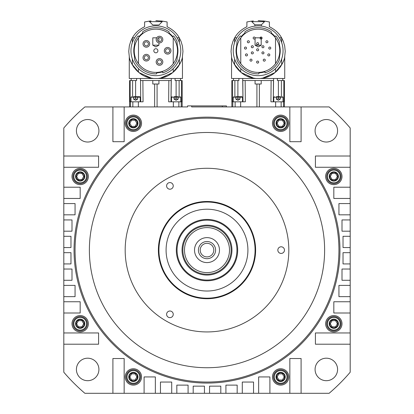 <?xml version="1.0" encoding="UTF-8"?>
<svg xmlns="http://www.w3.org/2000/svg" width="414" height="414" viewBox="0 0 414 414"><rect width="100%" height="100%" fill="white"/><g stroke="black" fill="none" stroke-linecap="round" stroke-linejoin="round"><path stroke-width="0.62" d="M130.959 50.772A24.907 24.907 0 0 1 155.861 25.865A24.907 24.907 0 0 1 180.768 50.772A24.907 24.907 0 0 1 155.861 75.674A24.907 24.907 0 0 1 130.959 50.772M155.861 29.14A21.631 21.631 0 0 1 177.492 50.772A21.631 21.631 0 0 1 155.861 72.403A21.631 21.631 0 0 1 134.229 50.772A21.631 21.631 0 0 1 155.861 29.14M156.678 72.848L156.59 73.873A23.117 23.117 0 0 1 134.757 60.196L134.384 55.942A22.092 22.092 0 0 1 134.384 45.597L134.757 41.343A23.117 23.117 0 0 1 138.152 35.909L138.938 36.572A22.092 22.092 0 0 1 142.566 33.125L142.685 31.78A23.117 23.117 0 0 1 169.041 31.78L169.155 33.125A22.092 22.092 0 0 1 172.783 36.572L173.569 35.909A23.117 23.117 0 0 1 176.969 41.343L177.337 45.597A22.092 22.092 0 0 1 177.337 55.942L176.969 60.196A23.117 23.117 0 0 1 162.79 72.823L162.609 71.803A22.092 22.092 0 0 1 156.678 72.848M169.155 33.125L169.041 31.78M134.384 55.942L134.757 60.196M177.337 45.597L176.969 41.343M173.569 35.909L172.783 36.572M182.393 56.925L182.962 51.383L182.403 45.907L180.97 41.183L178.869 37.053C176.473 32.908 172.555 29.466 167.111 26.724L167.111 21.952L162.252 21.104L155.861 20.7C147.617 21.135 147.617 21.135 155.861 20.7L157.491 20.726M160.523 78.086L172.783 72.553L179.867 63.968M182.45 56.635L182.455 78.489L155.861 78.489C138.033 79.074 129.039 60.91 129.266 56.625C129.287 60.537 136.548 77.009 152.792 78.313M158.929 78.313C175.174 77.009 182.434 60.537 182.455 56.625C182.683 60.91 173.694 79.074 155.861 78.489L129.266 78.489L129.272 56.635M163.887 77.273L166.537 76.295M174.429 71.13L174.993 70.582M175.552 70.007L176.033 69.485M177.487 67.72L178.558 66.199M180.442 62.804L180.566 62.535M179.334 37.829L177.14 37.829M162.252 21.104L162.252 21.647L149.47 21.647L149.47 21.104L144.61 21.952L144.61 26.724C139.171 29.466 135.249 32.908 132.858 37.053L132.34 37.912L132.34 42.575M134.581 37.829L132.387 37.829M151.017 20.928L150.184 21.016M161.538 21.016L160.704 20.928M162.252 21.647L158.929 24.969L152.792 24.969L149.47 21.647M161.998 21.067L161.657 21.031M150.065 21.031L149.723 21.067M155.861 48.723A2.044 2.044 0 0 0 153.817 50.772A2.044 2.044 0 0 0 155.861 52.816A2.044 2.044 0 0 0 157.905 50.772A2.044 2.044 0 0 0 155.861 48.723M165.579 50.772A2.044 2.044 0 0 1 167.623 48.723A2.044 2.044 0 0 1 169.668 50.772A2.044 2.044 0 0 1 167.623 52.816A2.044 2.044 0 0 1 165.579 50.772A2.044 2.044 0 0 0 167.623 52.816A2.044 2.044 0 0 0 169.668 50.772A2.044 2.044 0 0 0 167.623 48.723A2.044 2.044 0 0 0 165.579 50.772M157.449 39.584A2.044 2.044 0 0 1 159.493 37.539A2.044 2.044 0 0 1 161.543 39.584A2.044 2.044 0 0 1 159.493 41.628A2.044 2.044 0 0 1 157.449 39.584A2.044 2.044 0 0 0 159.493 41.628A2.044 2.044 0 0 0 161.543 39.584A2.044 2.044 0 0 0 159.493 37.539A2.044 2.044 0 0 0 157.449 39.584M157.449 61.955A2.044 2.044 0 0 1 159.493 59.911A2.044 2.044 0 0 1 161.543 61.955A2.044 2.044 0 0 1 159.493 63.999A2.044 2.044 0 0 1 157.449 61.955A2.044 2.044 0 0 0 159.493 63.999A2.044 2.044 0 0 0 161.543 61.955A2.044 2.044 0 0 0 159.493 59.911A2.044 2.044 0 0 0 157.449 61.955M147.13 59.575A2.044 2.044 0 0 1 144.455 58.467A2.044 2.044 0 0 1 145.562 55.792A2.044 2.044 0 0 1 148.233 56.899A2.044 2.044 0 0 1 147.13 59.575A2.044 2.044 0 0 0 148.233 56.899A2.044 2.044 0 0 0 145.562 55.792A2.044 2.044 0 0 0 144.455 58.467A2.044 2.044 0 0 0 147.13 59.575M144.941 45.343A2.044 2.044 0 0 1 144.859 42.456A2.044 2.044 0 0 1 147.746 42.368A2.044 2.044 0 0 1 147.834 45.261A2.044 2.044 0 0 1 144.941 45.343A2.044 2.044 0 0 0 147.834 45.261A2.044 2.044 0 0 0 147.746 42.368A2.044 2.044 0 0 0 144.859 42.456A2.044 2.044 0 0 0 144.941 45.343M144.067 46.275A3.322 3.322 0 0 1 143.927 41.576A3.322 3.322 0 0 1 148.626 41.436A3.322 3.322 0 0 1 148.766 46.135A3.322 3.322 0 0 1 144.067 46.275M147.617 60.755A3.322 3.322 0 0 1 143.275 58.954A3.322 3.322 0 0 1 145.071 54.612A3.322 3.322 0 0 1 149.418 56.413A3.322 3.322 0 0 1 147.617 60.755M156.171 61.955A3.322 3.322 0 0 1 159.493 58.633A3.322 3.322 0 0 1 162.821 61.955A3.322 3.322 0 0 1 159.493 65.283A3.322 3.322 0 0 1 156.171 61.955M156.171 39.584A3.322 3.322 0 0 1 159.493 36.261A3.322 3.322 0 0 1 162.821 39.584A3.322 3.322 0 0 1 159.493 42.906A3.322 3.322 0 0 1 156.171 39.584M164.301 50.772A3.322 3.322 0 0 1 167.623 47.444A3.322 3.322 0 0 1 170.946 50.772A3.322 3.322 0 0 1 167.623 54.094A3.322 3.322 0 0 1 164.301 50.772M145.185 76.295L147.829 77.268M179.381 64.853L179.381 58.964M179.381 42.575L179.381 37.912M152.792 80.533L152.792 84.011L158.929 84.011L158.929 80.533M124.153 106.921L112.903 106.921L112.903 141.697L124.153 141.697L124.153 106.921L182.119 106.921L182.119 80.533L182.144 106.921L182.144 80.533L181.57 80.533L181.58 101.808L170.32 101.808L170.998 101.808L171.184 80.533L170.506 80.533M226.432 106.921L222.344 106.921L226.432 106.921L226.432 105.896L222.344 105.896L226.432 105.896L226.432 106.921L231.881 106.921L231.856 80.533L233.47 80.533L233.47 78.489M191.656 106.921L222.344 106.921L222.344 105.896L187.568 105.896L191.656 105.896L191.656 106.921L191.656 105.896M231.881 106.921L231.881 80.533L231.881 106.921L284.423 106.921L284.423 80.533L284.397 106.921M112.903 106.921L84.88 106.921A188.194 188.194 0 0 0 63.808 127.993L63.808 372.227A188.194 188.194 0 0 0 84.88 393.3L329.12 393.3A188.194 188.194 0 0 0 350.192 372.227L350.192 127.993A188.194 188.194 0 0 0 329.12 106.921L284.423 106.921L284.423 80.533M187.568 106.921L187.568 105.896L187.568 106.921L182.144 106.921M255.071 80.533L255.071 84.011L261.208 84.011L261.208 80.533M266.166 77.273L268.815 76.295M247.463 76.295L250.108 77.268M262.802 78.086L275.062 72.553L282.146 63.968M284.728 56.635L284.734 78.489L258.139 78.489C240.306 79.074 231.317 60.91 231.545 56.625C231.566 60.537 238.826 77.009 255.071 78.313M261.208 78.313C277.452 77.009 284.713 60.537 284.734 56.625C284.961 60.91 275.967 79.074 258.139 78.489L231.545 78.489L231.55 56.635M276.707 71.13L277.271 70.582M277.83 70.007L278.311 69.485M279.766 67.72L280.837 66.199M282.721 62.804L282.845 62.535M284.672 56.925L285.241 51.383L284.682 45.907L283.248 41.183L281.613 37.829L279.419 37.829M281.613 37.829L281.142 37.053C278.751 32.908 274.829 29.466 269.39 26.724L269.39 21.952L264.53 21.104L258.139 20.7C249.896 21.135 249.896 21.135 258.139 20.7L259.769 20.726M264.53 21.104L264.53 21.647L251.748 21.647L251.748 21.104L246.889 21.952L246.889 26.724C241.445 29.466 237.527 32.908 235.131 37.053L234.619 37.912L234.619 42.575M236.86 37.829L234.666 37.829M253.296 20.928L252.462 21.016M263.816 21.016L262.983 20.928M261.41 26.082L261.41 24.768L254.869 24.768L251.748 21.647M233.232 50.772A24.907 24.907 0 0 1 258.139 25.865A24.907 24.907 0 0 1 283.041 50.772A24.907 24.907 0 0 1 258.139 75.674A24.907 24.907 0 0 1 233.232 50.772M258.139 29.14A21.631 21.631 0 0 1 279.771 50.772A21.631 21.631 0 0 1 258.139 72.403A21.631 21.631 0 0 1 236.508 50.772A21.631 21.631 0 0 1 258.139 29.14M258.957 72.848L258.869 73.873A23.117 23.117 0 0 1 237.031 60.196L236.663 55.942A22.092 22.092 0 0 1 236.663 45.597L237.031 41.343A23.117 23.117 0 0 1 240.43 35.909L241.217 36.572A22.092 22.092 0 0 1 244.845 33.125L244.959 31.78A23.117 23.117 0 0 1 271.315 31.78L271.434 33.125A22.092 22.092 0 0 1 275.062 36.572L275.848 35.909A23.117 23.117 0 0 1 279.243 41.343L279.616 45.597A22.092 22.092 0 0 1 279.616 55.942L279.243 60.196A23.117 23.117 0 0 1 265.069 72.823L264.888 71.803A22.092 22.092 0 0 1 258.957 72.848M271.434 33.125L271.315 31.78M236.663 55.942L237.031 60.196M279.616 45.597L279.243 41.343M275.848 35.909L275.062 36.572M252.312 47.77A1.025 1.025 0 0 0 253.337 46.746A1.025 1.025 0 0 0 252.312 45.721A1.025 1.025 0 0 0 251.293 46.746A1.025 1.025 0 0 0 252.312 47.77M262.942 47.77A1.025 1.025 0 0 0 263.966 46.746A1.025 1.025 0 0 0 262.942 45.721A1.025 1.025 0 0 0 261.917 46.746A1.025 1.025 0 0 0 262.942 47.77M266.906 42.797A1.025 1.025 0 0 0 267.925 41.778A1.025 1.025 0 0 0 266.906 40.753A1.025 1.025 0 0 0 265.881 41.778A1.025 1.025 0 0 0 266.906 42.797M268.789 55.937A1.025 1.025 0 0 0 269.814 54.912A1.025 1.025 0 0 0 268.789 53.887A1.025 1.025 0 0 0 267.77 54.912A1.025 1.025 0 0 0 268.789 55.937M269.778 49.09A1.025 1.025 0 0 0 270.797 48.065A1.025 1.025 0 0 0 269.778 47.046A1.025 1.025 0 0 0 268.753 48.065A1.025 1.025 0 0 0 269.778 49.09M261.084 39.061A1.025 1.025 0 0 0 262.109 38.036A1.025 1.025 0 0 0 261.084 37.017A1.025 1.025 0 0 0 260.064 38.036A1.025 1.025 0 0 0 261.084 39.061M257.627 44.702A1.025 1.025 0 0 0 258.652 43.677A1.025 1.025 0 0 0 257.627 42.652A1.025 1.025 0 0 0 256.608 43.677A1.025 1.025 0 0 0 257.627 44.702M248.353 42.797A1.025 1.025 0 0 0 249.373 41.778A1.025 1.025 0 0 0 248.353 40.753A1.025 1.025 0 0 0 247.329 41.778A1.025 1.025 0 0 0 248.353 42.797M254.17 39.061A1.025 1.025 0 0 0 255.195 38.036A1.025 1.025 0 0 0 254.17 37.017A1.025 1.025 0 0 0 253.145 38.036A1.025 1.025 0 0 0 254.17 39.061M264.261 61.163A1.025 1.025 0 0 0 265.286 60.139A1.025 1.025 0 0 0 264.261 59.114A1.025 1.025 0 0 0 263.242 60.139A1.025 1.025 0 0 0 264.261 61.163M262.942 53.903A1.025 1.025 0 0 0 263.966 52.883A1.025 1.025 0 0 0 262.942 51.859A1.025 1.025 0 0 0 261.917 52.883A1.025 1.025 0 0 0 262.942 53.903M257.627 63.109A1.025 1.025 0 0 0 258.652 62.09A1.025 1.025 0 0 0 257.627 61.065A1.025 1.025 0 0 0 256.608 62.09A1.025 1.025 0 0 0 257.627 63.109M250.993 61.163A1.025 1.025 0 0 0 252.017 60.139A1.025 1.025 0 0 0 250.993 59.114A1.025 1.025 0 0 0 249.968 60.139A1.025 1.025 0 0 0 250.993 61.163M246.465 55.937A1.025 1.025 0 0 0 247.484 54.912A1.025 1.025 0 0 0 246.465 53.887A1.025 1.025 0 0 0 245.44 54.912A1.025 1.025 0 0 0 246.465 55.937M252.312 53.903A1.025 1.025 0 0 0 253.337 52.883A1.025 1.025 0 0 0 252.312 51.859A1.025 1.025 0 0 0 251.293 52.883A1.025 1.025 0 0 0 252.312 53.903M245.481 49.09A1.025 1.025 0 0 0 246.501 48.065A1.025 1.025 0 0 0 245.481 47.046A1.025 1.025 0 0 0 244.457 48.065A1.025 1.025 0 0 0 245.481 49.09M257.627 50.839A1.025 1.025 0 0 0 258.652 49.815A1.025 1.025 0 0 0 257.627 48.79A1.025 1.025 0 0 0 256.608 49.815A1.025 1.025 0 0 0 257.627 50.839M281.66 64.853L281.66 58.964M281.66 42.575L281.66 37.912M282.809 78.489L282.809 80.533L277.39 80.533L277.375 78.489L277.39 80.533L284.397 80.533M238.888 80.533L238.904 78.489L238.888 80.533L233.47 80.533L238.888 80.533L237.89 80.533L237.89 96.695L235.84 96.695M235.442 66.199L236.513 67.72M237.967 69.485L238.448 70.007M239.007 70.582L239.571 71.13M234.619 58.964L234.619 64.853M234.619 37.912L233.03 41.183L231.597 45.907L231.038 51.383L231.607 56.925M233.434 62.535L233.558 62.804M234.133 63.968L241.217 72.553L253.477 78.086M273.276 101.808L273.463 80.533L273.276 101.808L273.789 101.808L272.598 101.808L273.276 101.808L273.587 78.489L273.566 80.533L242.713 80.533L242.692 78.489L243.002 101.808L243.68 101.808L243.002 101.808L242.816 80.533L243.494 80.533M232.43 80.533L232.42 101.808L243.002 101.808L242.816 80.533M273.463 80.533L272.785 80.533M280.438 96.695L278.389 96.695L278.389 80.533L277.39 80.533M281.153 106.921L281.153 101.808L283.859 101.808L283.849 80.533M243.68 101.808L245.342 101.808L245.155 80.533M271.123 80.533L270.937 101.808L272.598 101.808M237.89 97.202L242.49 97.202L242.49 101.808L233.284 101.808L233.284 97.202L237.89 97.202L237.89 98.941L239.934 99.127L237.89 100.307L235.84 99.127L237.89 98.941M239.934 96.695L241.978 96.695L237.89 96.695L237.89 80.533M243.002 101.808L242.49 101.808M273.789 101.808L273.789 97.202L282.995 97.202L282.995 101.808L273.789 101.808L275.631 101.808L275.631 106.921M141.215 80.533L140.434 80.533L140.413 78.489L140.434 80.533L171.287 80.533L171.308 78.489L170.998 101.808L173.352 101.808L173.352 106.921M133.163 66.199L134.234 67.72M135.688 69.485L136.17 70.007M136.729 70.582L137.293 71.13M132.34 58.964L132.34 64.853M132.34 37.912L130.752 41.183L129.318 45.907L128.759 51.383L129.328 56.925M131.155 62.535L131.279 62.804M131.854 63.968L138.938 72.553L151.198 78.086M140.724 101.808L141.402 101.808L140.724 101.808L140.537 80.533M178.16 96.695L176.11 96.695L176.11 80.533L175.112 80.533L175.096 78.489M175.112 80.533L181.57 80.533M129.603 106.921L129.603 80.533L136.61 80.533L135.611 80.533L135.611 96.695L133.562 96.695M136.625 78.489L136.61 80.533M129.603 80.533L129.577 106.921M130.151 80.533L130.141 101.808L140.211 101.808L131.005 101.808L131.005 97.202L135.611 97.202L135.611 98.941L137.655 99.127L135.611 100.307L133.562 99.127L135.611 98.941M141.402 101.808L143.063 101.808L142.877 80.533M168.845 80.533L168.658 101.808L170.32 101.808M170.998 101.808L171.184 80.533M178.874 106.921L178.874 101.808L180.716 101.808L180.716 97.202L180.204 96.695M171.51 101.808L171.51 97.202L176.11 97.202L176.11 98.941L178.16 99.127L176.11 100.307L174.066 99.127L174.066 97.202M176.11 80.533L176.11 96.695L174.066 96.695M178.16 98.941L178.16 97.202M174.066 98.941L176.11 98.941M135.611 97.202L140.211 97.202L140.211 101.808M137.655 96.695L139.699 96.695L135.611 96.695L135.611 80.533M326.33 142.028A11.25 11.25 0 0 1 315.08 130.777A11.25 11.25 0 0 1 326.33 119.527A11.25 11.25 0 0 1 337.581 130.777A11.25 11.25 0 0 1 326.33 142.028A11.25 11.25 0 0 0 337.581 130.777A11.25 11.25 0 0 0 326.33 119.527A11.25 11.25 0 0 0 315.08 130.777A11.25 11.25 0 0 0 326.33 142.028M87.67 142.028A11.25 11.25 0 0 1 76.419 130.777A11.25 11.25 0 0 1 87.67 119.527A11.25 11.25 0 0 1 98.92 130.777A11.25 11.25 0 0 1 87.67 142.028A11.25 11.25 0 0 0 98.92 130.777A11.25 11.25 0 0 0 87.67 119.527A11.25 11.25 0 0 0 76.419 130.777A11.25 11.25 0 0 0 87.67 142.028M333.824 315.566A8.182 8.182 0 0 0 325.642 323.753A8.182 8.182 0 0 0 333.824 331.935A8.182 8.182 0 0 0 342.005 323.753A8.182 8.182 0 0 0 333.824 315.566A8.182 8.182 0 0 1 342.005 323.753A8.182 8.182 0 0 1 333.824 331.935A8.182 8.182 0 0 1 325.642 323.753A8.182 8.182 0 0 1 333.824 315.566M80.176 315.566A8.182 8.182 0 0 0 71.995 323.753A8.182 8.182 0 0 0 80.176 331.935A8.182 8.182 0 0 0 88.358 323.753A8.182 8.182 0 0 0 80.176 315.566A8.182 8.182 0 0 1 88.358 323.753A8.182 8.182 0 0 1 80.176 331.935A8.182 8.182 0 0 1 71.995 323.753A8.182 8.182 0 0 1 80.176 315.566M80.176 168.286A8.182 8.182 0 0 0 71.995 176.467A8.182 8.182 0 0 0 80.176 184.654A8.182 8.182 0 0 0 88.358 176.467A8.182 8.182 0 0 0 80.176 168.286A8.182 8.182 0 0 1 88.358 176.467A8.182 8.182 0 0 1 80.176 184.654A8.182 8.182 0 0 1 71.995 176.467A8.182 8.182 0 0 1 80.176 168.286M333.824 168.286A8.182 8.182 0 0 0 325.642 176.467A8.182 8.182 0 0 0 333.824 184.654A8.182 8.182 0 0 0 342.005 176.467A8.182 8.182 0 0 0 333.824 168.286A8.182 8.182 0 0 1 342.005 176.467A8.182 8.182 0 0 1 333.824 184.654A8.182 8.182 0 0 1 325.642 176.467A8.182 8.182 0 0 1 333.824 168.286M133.36 368.755A8.182 8.182 0 0 0 125.178 376.937A8.182 8.182 0 0 0 133.36 385.118A8.182 8.182 0 0 0 141.541 376.937A8.182 8.182 0 0 0 133.36 368.755A8.182 8.182 0 0 1 141.541 376.937A8.182 8.182 0 0 1 133.36 385.118A8.182 8.182 0 0 1 125.178 376.937A8.182 8.182 0 0 1 133.36 368.755M280.64 115.102A8.182 8.182 0 0 0 272.459 123.284A8.182 8.182 0 0 0 280.64 131.466A8.182 8.182 0 0 0 288.822 123.284A8.182 8.182 0 0 0 280.64 115.102A8.182 8.182 0 0 1 288.822 123.284A8.182 8.182 0 0 1 280.64 131.466A8.182 8.182 0 0 1 272.459 123.284A8.182 8.182 0 0 1 280.64 115.102M280.64 368.755A8.182 8.182 0 0 0 272.459 376.937A8.182 8.182 0 0 0 280.64 385.118A8.182 8.182 0 0 0 288.822 376.937A8.182 8.182 0 0 0 280.64 368.755A8.182 8.182 0 0 1 288.822 376.937A8.182 8.182 0 0 1 280.64 385.118A8.182 8.182 0 0 1 272.459 376.937A8.182 8.182 0 0 1 280.64 368.755M133.36 115.102A8.182 8.182 0 0 0 125.178 123.284A8.182 8.182 0 0 0 133.36 131.466A8.182 8.182 0 0 0 141.541 123.284A8.182 8.182 0 0 0 133.36 115.102A8.182 8.182 0 0 1 141.541 123.284A8.182 8.182 0 0 1 133.36 131.466A8.182 8.182 0 0 1 125.178 123.284A8.182 8.182 0 0 1 133.36 115.102M87.67 358.193A11.25 11.25 0 0 0 76.419 369.443A11.25 11.25 0 0 0 87.67 380.694A11.25 11.25 0 0 0 98.92 369.443A11.25 11.25 0 0 0 87.67 358.193A11.25 11.25 0 0 1 98.92 369.443A11.25 11.25 0 0 1 87.67 380.694A11.25 11.25 0 0 1 76.419 369.443A11.25 11.25 0 0 1 87.67 358.193M326.33 358.193A11.25 11.25 0 0 0 315.08 369.443A11.25 11.25 0 0 0 326.33 380.694A11.25 11.25 0 0 0 337.581 369.443A11.25 11.25 0 0 0 326.33 358.193A11.25 11.25 0 0 1 337.581 369.443A11.25 11.25 0 0 1 326.33 380.694A11.25 11.25 0 0 1 315.08 369.443A11.25 11.25 0 0 1 326.33 358.193M207 117.146A132.961 132.961 0 0 0 74.039 250.108A132.961 132.961 0 0 0 207 383.074A132.961 132.961 0 0 0 339.961 250.108A132.961 132.961 0 0 0 207 117.146M326.667 323.753A7.157 7.157 0 0 0 333.824 330.91A7.157 7.157 0 0 0 340.986 323.753A7.157 7.157 0 0 0 333.824 316.591A7.157 7.157 0 0 0 326.667 323.753A7.157 7.157 0 0 0 333.824 330.91A7.157 7.157 0 0 0 340.986 323.753A7.157 7.157 0 0 0 333.824 316.591A7.157 7.157 0 0 0 326.667 323.753A7.157 7.157 0 0 0 333.824 330.91A7.157 7.157 0 0 0 340.986 323.753A7.157 7.157 0 0 0 333.824 316.591M73.014 323.753A7.157 7.157 0 0 0 80.176 330.91A7.157 7.157 0 0 0 87.333 323.753A7.157 7.157 0 0 0 80.176 316.591A7.157 7.157 0 0 0 73.014 323.753A7.157 7.157 0 0 0 80.176 330.91A7.157 7.157 0 0 0 87.333 323.753A7.157 7.157 0 0 0 80.176 316.591A7.157 7.157 0 0 0 73.014 323.753A7.157 7.157 0 0 0 80.176 330.91A7.157 7.157 0 0 0 87.333 323.753A7.157 7.157 0 0 0 80.176 316.591M80.176 183.63A7.157 7.157 0 0 0 87.333 176.467A7.157 7.157 0 0 0 80.176 169.31A7.157 7.157 0 0 0 73.014 176.467A7.157 7.157 0 0 0 80.176 183.63A7.157 7.157 0 0 0 87.333 176.467A7.157 7.157 0 0 0 80.176 169.31A7.157 7.157 0 0 0 73.014 176.467A7.157 7.157 0 0 0 80.176 183.63A7.157 7.157 0 0 0 87.333 176.467A7.157 7.157 0 0 0 80.176 169.31M81.946 173.404L78.401 173.404L76.631 176.467L78.401 179.536L81.946 179.536L83.716 176.467L81.946 173.404L83.716 176.467L81.946 179.536L78.401 179.536L76.631 176.467L78.401 173.404L81.946 173.404M333.824 183.63A7.157 7.157 0 0 0 340.986 176.467A7.157 7.157 0 0 0 333.824 169.31A7.157 7.157 0 0 0 326.667 176.467A7.157 7.157 0 0 0 333.824 183.63A7.157 7.157 0 0 0 340.986 176.467A7.157 7.157 0 0 0 333.824 169.31A7.157 7.157 0 0 0 326.667 176.467A7.157 7.157 0 0 0 333.824 183.63A7.157 7.157 0 0 0 340.986 176.467A7.157 7.157 0 0 0 333.824 169.31M335.599 173.404L332.054 173.404L330.284 176.467L332.054 179.536L335.599 179.536L337.369 176.467L335.599 173.404L337.369 176.467L335.599 179.536L332.054 179.536L330.284 176.467L332.054 173.404L335.599 173.404M133.36 384.094A7.157 7.157 0 0 0 140.517 376.937A7.157 7.157 0 0 0 133.36 369.774A7.157 7.157 0 0 0 126.198 376.937A7.157 7.157 0 0 0 133.36 384.094M280.64 130.446A7.157 7.157 0 0 0 287.802 123.284A7.157 7.157 0 0 0 280.64 116.127A7.157 7.157 0 0 0 273.483 123.284A7.157 7.157 0 0 0 280.64 130.446M280.64 384.094A7.157 7.157 0 0 0 287.802 376.937A7.157 7.157 0 0 0 280.64 369.774A7.157 7.157 0 0 0 273.483 376.937A7.157 7.157 0 0 0 280.64 384.094M282.41 373.868L278.87 373.868L277.095 376.937L278.87 380.005L282.41 380.005L284.185 376.937L282.41 373.868L284.185 376.937L282.41 380.005L278.87 380.005L277.095 376.937L278.87 373.868L282.41 373.868M133.36 130.446A7.157 7.157 0 0 0 140.517 123.284A7.157 7.157 0 0 0 133.36 116.127A7.157 7.157 0 0 0 126.198 123.284A7.157 7.157 0 0 0 133.36 130.446M135.13 120.215L131.59 120.215L129.815 123.284L131.59 126.353L135.13 126.353L136.905 123.284L135.13 120.215L136.905 123.284L135.13 126.353L131.59 126.353L129.815 123.284L131.59 120.215L135.13 120.215M207 118.171A131.937 131.937 0 0 0 75.063 250.108A131.937 131.937 0 0 0 207 382.05A131.937 131.937 0 0 0 338.937 250.108A131.937 131.937 0 0 0 207 118.171M207 367.73A117.623 117.623 0 0 1 89.377 250.108A117.623 117.623 0 0 1 207 132.49A117.623 117.623 0 0 1 324.623 250.108A117.623 117.623 0 0 1 207 367.73M207 168.286A81.822 81.822 0 0 0 125.178 250.108A81.822 81.822 0 0 0 207 331.935A81.822 81.822 0 0 0 288.822 250.108A81.822 81.822 0 0 0 207 168.286M207 201.494A48.619 48.619 0 0 1 255.619 250.108A48.619 48.619 0 0 1 207 298.727A48.619 48.619 0 0 1 158.381 250.108A48.619 48.619 0 0 1 207 201.494M207 298.183A48.071 48.071 0 0 0 255.071 250.108A48.071 48.071 0 0 0 207 202.037A48.071 48.071 0 0 0 158.929 250.108A48.071 48.071 0 0 0 207 298.183A48.071 48.071 0 0 1 158.929 250.108A48.071 48.071 0 0 1 207 202.037A48.071 48.071 0 0 1 255.071 250.108A48.071 48.071 0 0 1 207 298.183M207 291.021A40.914 40.914 0 0 1 166.086 250.108A40.914 40.914 0 0 1 207 209.199A40.914 40.914 0 0 1 247.914 250.108A40.914 40.914 0 0 1 207 291.021M176.317 250.108A30.683 30.683 0 0 0 207 280.796A30.683 30.683 0 0 0 237.683 250.108A30.683 30.683 0 0 0 207 219.425A30.683 30.683 0 0 0 176.317 250.108M177.063 250.108A29.937 29.937 0 0 0 207 280.05A29.937 29.937 0 0 0 236.937 250.108A29.937 29.937 0 0 0 207 220.17A29.937 29.937 0 0 0 177.063 250.108M207 225.972A24.136 24.136 0 0 0 182.864 250.108A24.136 24.136 0 0 0 207 274.249A24.136 24.136 0 0 0 231.136 250.108A24.136 24.136 0 0 0 207 225.972A24.136 24.136 0 0 1 231.136 250.108A24.136 24.136 0 0 1 207 274.249M229.501 250.108A22.501 22.501 0 0 0 207 227.607A22.501 22.501 0 0 0 184.499 250.108A22.501 22.501 0 0 0 207 272.614A22.501 22.501 0 0 0 229.501 250.108M207 237.631A12.477 12.477 0 0 0 194.523 250.108A12.477 12.477 0 0 0 207 262.59A12.477 12.477 0 0 0 219.477 250.108A12.477 12.477 0 0 0 207 237.631M207 258.703A8.591 8.591 0 0 1 198.409 250.108A8.591 8.591 0 0 1 207 241.517A8.591 8.591 0 0 1 215.59 250.108A8.591 8.591 0 0 1 207 258.703M207 256.908A6.8 6.8 0 0 1 200.2 250.108A6.8 6.8 0 0 1 207 243.313A6.8 6.8 0 0 1 213.8 250.108A6.8 6.8 0 0 1 207 256.908M289.847 106.921L289.847 141.697L301.097 141.697L301.097 106.921M63.808 280.283L71.995 280.283L71.995 269.033L63.808 269.033M63.808 296.647L75.063 296.647L75.063 285.396L63.808 285.396M63.808 313.01L80.176 313.01L80.176 301.759L63.808 301.759M63.808 344.205L98.584 344.205L98.584 332.954L63.808 332.954M63.808 167.266L98.584 167.266L98.584 156.016L63.808 156.016M63.808 198.461L80.176 198.461L80.176 187.211L63.808 187.211M63.808 214.825L75.063 214.825L75.063 203.574L63.808 203.574M63.808 231.188L71.995 231.188L71.995 219.937L63.808 219.937M63.808 247.551L70.97 247.551L70.97 236.301L63.808 236.301M63.808 263.92L70.97 263.92L70.97 252.669L63.808 252.669M124.153 393.3L124.153 358.524L112.903 358.524L112.903 393.3M155.348 393.3L155.348 376.937L144.098 376.937L144.098 393.3M171.712 393.3L171.712 382.05L160.461 382.05L160.461 393.3M188.08 393.3L188.08 385.118L176.83 385.118L176.83 393.3M204.444 393.3L204.444 386.143L193.193 386.143L193.193 393.3M220.807 393.3L220.807 386.143L209.556 386.143L209.556 393.3M237.17 393.3L237.17 385.118L225.92 385.118L225.92 393.3M253.539 393.3L253.539 382.05L242.288 382.05L242.288 393.3M269.902 393.3L269.902 376.937L258.652 376.937L258.652 393.3M301.097 393.3L301.097 358.524L289.847 358.524L289.847 393.3M350.192 332.954L315.416 332.954L315.416 344.205L350.192 344.205M350.192 301.759L333.824 301.759L333.824 313.01L350.192 313.01M350.192 285.396L338.937 285.396L338.937 296.647L350.192 296.647M350.192 269.033L342.005 269.033L342.005 280.283L350.192 280.283M350.192 252.669L343.03 252.669L343.03 263.92L350.192 263.92M350.192 236.301L343.03 236.301L343.03 247.551L350.192 247.551M350.192 219.937L342.005 219.937L342.005 231.188L350.192 231.188M350.192 203.574L338.937 203.574L338.937 214.825L350.192 214.825M350.192 187.211L333.824 187.211L333.824 198.461L350.192 198.461M350.192 156.016L315.416 156.016L315.416 167.266L350.192 167.266M88.358 323.753A8.182 8.182 0 0 1 80.176 331.935A8.182 8.182 0 0 1 71.995 323.753A8.182 8.182 0 0 1 80.176 315.566A8.182 8.182 0 0 1 88.358 323.753A8.182 8.182 0 0 0 80.176 315.566A8.182 8.182 0 0 0 71.995 323.753A8.182 8.182 0 0 0 80.176 331.935A8.182 8.182 0 0 0 88.358 323.753M88.358 176.467A8.182 8.182 0 0 1 80.176 184.654A8.182 8.182 0 0 1 71.995 176.467A8.182 8.182 0 0 1 80.176 168.286A8.182 8.182 0 0 1 88.358 176.467A8.182 8.182 0 0 0 80.176 168.286A8.182 8.182 0 0 0 71.995 176.467A8.182 8.182 0 0 0 80.176 184.654A8.182 8.182 0 0 0 88.358 176.467M342.005 176.467A8.182 8.182 0 0 1 333.824 184.654A8.182 8.182 0 0 1 325.642 176.467A8.182 8.182 0 0 1 333.824 168.286A8.182 8.182 0 0 1 342.005 176.467A8.182 8.182 0 0 0 333.824 168.286A8.182 8.182 0 0 0 325.642 176.467A8.182 8.182 0 0 0 333.824 184.654A8.182 8.182 0 0 0 342.005 176.467M342.005 323.753A8.182 8.182 0 0 1 333.824 331.935A8.182 8.182 0 0 1 325.642 323.753A8.182 8.182 0 0 1 333.824 315.566A8.182 8.182 0 0 1 342.005 323.753A8.182 8.182 0 0 0 333.824 315.566A8.182 8.182 0 0 0 325.642 323.753A8.182 8.182 0 0 0 333.824 331.935A8.182 8.182 0 0 0 342.005 323.753M282.41 120.215L278.87 120.215L277.095 123.284L278.87 126.353L282.41 126.353L284.185 123.284L282.41 120.215L284.185 123.284L282.41 126.353L278.87 126.353L277.095 123.284L278.87 120.215L282.41 120.215M335.599 320.684L332.054 320.684L330.284 323.753L332.054 326.817L335.599 326.817L337.369 323.753L335.599 320.684L337.369 323.753L335.599 326.817L332.054 326.817L330.284 323.753L332.054 320.684L335.599 320.684M135.13 373.868L131.59 373.868L129.815 376.937L131.59 380.005L135.13 380.005L136.905 376.937L135.13 373.868L136.905 376.937L135.13 380.005L131.59 380.005L129.815 376.937L131.59 373.868L135.13 373.868M81.946 320.684L78.401 320.684L76.631 323.753L78.401 326.817L81.946 326.817L83.716 323.753L81.946 320.684L83.716 323.753L81.946 326.817L78.401 326.817L76.631 323.753L78.401 320.684L81.946 320.684M133.562 98.941L133.562 97.202M137.655 98.941L137.655 97.202M278.389 80.533L278.389 96.695L276.345 96.695M276.345 98.941L280.438 98.941L278.389 100.307L276.345 99.127L276.345 97.202M278.389 97.202L278.389 98.941M280.438 98.941L280.438 97.202M235.84 98.941L235.84 97.202M239.934 98.941L239.934 97.202M329.223 323.753A4.601 4.601 0 0 0 333.824 328.354A4.601 4.601 0 0 0 338.429 323.753A4.601 4.601 0 0 0 333.824 319.147A4.601 4.601 0 0 0 329.223 323.753M333.824 319.66A4.093 4.093 0 0 1 337.917 323.753A4.093 4.093 0 0 1 333.824 327.841A4.093 4.093 0 0 1 329.735 323.753A4.093 4.093 0 0 1 333.824 319.66M329.223 176.467A4.601 4.601 0 0 0 333.824 181.073A4.601 4.601 0 0 0 338.429 176.467A4.601 4.601 0 0 0 333.824 171.867A4.601 4.601 0 0 0 329.223 176.467M333.824 172.379A4.093 4.093 0 0 1 337.917 176.467A4.093 4.093 0 0 1 333.824 180.561A4.093 4.093 0 0 1 329.735 176.467A4.093 4.093 0 0 1 333.824 172.379M75.571 323.753A4.601 4.601 0 0 0 80.176 328.354A4.601 4.601 0 0 0 84.777 323.753A4.601 4.601 0 0 0 80.176 319.147A4.601 4.601 0 0 0 75.571 323.753M80.176 319.66A4.093 4.093 0 0 1 84.265 323.753A4.093 4.093 0 0 1 80.176 327.841A4.093 4.093 0 0 1 76.083 323.753A4.093 4.093 0 0 1 80.176 319.66M75.571 176.467A4.601 4.601 0 0 0 80.176 181.073A4.601 4.601 0 0 0 84.777 176.467A4.601 4.601 0 0 0 80.176 171.867A4.601 4.601 0 0 0 75.571 176.467M80.176 172.379A4.093 4.093 0 0 1 84.265 176.467A4.093 4.093 0 0 1 80.176 180.561A4.093 4.093 0 0 1 76.083 176.467A4.093 4.093 0 0 1 80.176 172.379M178.874 101.808L173.352 101.808M281.153 101.808L275.631 101.808M255.071 37.829L261.208 37.829L261.208 45.173L255.071 45.173L255.071 37.829M152.792 45.173L155.861 46.942L158.929 45.173L152.792 45.173L152.792 37.829L156.673 37.829M158.438 37.829L158.929 37.829L158.929 41.55M133.36 381.537A4.601 4.601 0 0 1 128.759 376.937A4.601 4.601 0 0 1 133.36 372.331A4.601 4.601 0 0 1 137.96 376.937A4.601 4.601 0 0 1 133.36 381.537M133.36 372.843A4.093 4.093 0 0 0 129.266 376.937A4.093 4.093 0 0 0 133.36 381.025A4.093 4.093 0 0 0 137.453 376.937A4.093 4.093 0 0 0 133.36 372.843M280.64 381.537A4.601 4.601 0 0 1 276.04 376.937A4.601 4.601 0 0 1 280.64 372.331A4.601 4.601 0 0 1 285.241 376.937A4.601 4.601 0 0 1 280.64 381.537M280.64 372.843A4.093 4.093 0 0 0 276.547 376.937A4.093 4.093 0 0 0 280.64 381.025A4.093 4.093 0 0 0 284.734 376.937A4.093 4.093 0 0 0 280.64 372.843M133.36 127.89A4.601 4.601 0 0 1 128.759 123.284A4.601 4.601 0 0 1 133.36 118.683A4.601 4.601 0 0 1 137.96 123.284A4.601 4.601 0 0 1 133.36 127.89M133.36 119.196A4.093 4.093 0 0 0 129.266 123.284A4.093 4.093 0 0 0 133.36 127.377A4.093 4.093 0 0 0 137.453 123.284A4.093 4.093 0 0 0 133.36 119.196M280.64 127.89A4.601 4.601 0 0 1 276.04 123.284A4.601 4.601 0 0 1 280.64 118.683A4.601 4.601 0 0 1 285.241 123.284A4.601 4.601 0 0 1 280.64 127.89M280.64 119.196A4.093 4.093 0 0 0 276.547 123.284A4.093 4.093 0 0 0 280.64 127.377A4.093 4.093 0 0 0 284.734 123.284A4.093 4.093 0 0 0 280.64 119.196M169.926 189.208A3.317 3.317 0 0 1 166.609 185.891A3.317 3.317 0 0 1 169.926 182.579A3.317 3.317 0 0 1 173.238 185.891A3.317 3.317 0 0 1 169.926 189.208M281.153 253.425A3.317 3.317 0 0 1 277.835 250.108A3.317 3.317 0 0 1 281.153 246.796A3.317 3.317 0 0 1 284.47 250.108A3.317 3.317 0 0 1 281.153 253.425M169.926 317.641A3.317 3.317 0 0 1 166.609 314.329A3.317 3.317 0 0 1 169.926 311.012A3.317 3.317 0 0 1 173.238 314.329A3.317 3.317 0 0 1 169.926 317.641M132.858 37.829L132.858 37.053M178.869 37.829L178.869 37.053M157.082 84.011L157.082 106.921M222.344 106.921L222.344 105.896M259.361 84.011L259.361 106.921M235.131 37.829L235.131 37.053M281.142 37.829L281.142 37.053M234.883 80.533L234.878 96.695M281.401 96.695L281.396 80.533M256.918 106.921L256.918 84.011M232.782 106.921L232.782 101.808M283.497 106.921L283.497 101.808M179.122 96.695L179.117 80.533M132.604 80.533L132.599 96.695M181.218 106.921L181.218 101.808M154.639 106.921L154.639 84.011M176.11 97.202L180.716 97.202M130.503 106.921L130.503 101.808M340.168 323.753A6.339 6.339 0 0 0 333.824 317.409A6.339 6.339 0 0 0 327.484 323.753A6.339 6.339 0 0 1 333.824 317.409A6.339 6.339 0 0 1 340.168 323.753A6.339 6.339 0 0 1 333.824 330.093A6.339 6.339 0 0 1 327.484 323.753A6.339 6.339 0 0 0 333.824 330.093A6.339 6.339 0 0 0 340.168 323.753M86.516 323.753A6.339 6.339 0 0 0 80.176 317.409A6.339 6.339 0 0 0 73.832 323.753A6.339 6.339 0 0 1 80.176 317.409A6.339 6.339 0 0 1 86.516 323.753A6.339 6.339 0 0 1 80.176 330.093A6.339 6.339 0 0 1 73.832 323.753A6.339 6.339 0 0 0 80.176 330.093A6.339 6.339 0 0 0 86.516 323.753M86.516 176.467A6.339 6.339 0 0 0 80.176 170.128A6.339 6.339 0 0 0 73.832 176.467A6.339 6.339 0 0 0 80.176 182.812A6.339 6.339 0 0 0 86.516 176.467A6.339 6.339 0 0 1 80.176 182.812A6.339 6.339 0 0 1 73.832 176.467A6.339 6.339 0 0 1 80.176 170.128A6.339 6.339 0 0 1 86.516 176.467M340.168 176.467A6.339 6.339 0 0 0 333.824 170.128A6.339 6.339 0 0 0 327.484 176.467A6.339 6.339 0 0 0 333.824 182.812A6.339 6.339 0 0 0 340.168 176.467A6.339 6.339 0 0 1 333.824 182.812A6.339 6.339 0 0 1 327.484 176.467A6.339 6.339 0 0 1 333.824 170.128A6.339 6.339 0 0 1 340.168 176.467M139.699 376.937A6.339 6.339 0 0 0 133.36 370.592A6.339 6.339 0 0 0 127.02 376.937A6.339 6.339 0 0 0 133.36 383.276A6.339 6.339 0 0 0 139.699 376.937M286.98 123.284A6.339 6.339 0 0 0 280.64 116.945A6.339 6.339 0 0 0 274.301 123.284A6.339 6.339 0 0 0 280.64 129.629A6.339 6.339 0 0 0 286.98 123.284M286.98 376.937A6.339 6.339 0 0 0 280.64 370.592A6.339 6.339 0 0 0 274.301 376.937A6.339 6.339 0 0 0 280.64 383.276A6.339 6.339 0 0 0 286.98 376.937M139.699 123.284A6.339 6.339 0 0 0 133.36 116.945A6.339 6.339 0 0 0 127.02 123.284A6.339 6.339 0 0 0 133.36 129.629A6.339 6.339 0 0 0 139.699 123.284M231.954 250.108A24.954 24.954 0 0 0 207 225.154A24.954 24.954 0 0 0 182.046 250.108A24.954 24.954 0 0 0 207 275.067A24.954 24.954 0 0 0 231.954 250.108M173.228 72.186L173.228 68.62M173.228 63.663L173.228 37.876M275.507 72.186L275.507 68.62M275.507 63.663L275.507 37.876M254.869 24.768L254.869 26.082M261.41 24.768L264.53 21.647M240.772 72.186L240.772 68.62M240.772 63.663L240.772 37.876M242.49 97.202L241.978 96.695M282.995 97.202L282.483 96.695M138.493 72.186L138.493 68.62M138.493 63.663L138.493 37.876M180.53 80.533L180.53 78.489M131.191 80.533L131.191 78.489M171.51 97.202L172.022 96.695M140.211 97.202L139.699 96.695M131.005 97.202L131.517 96.695M273.789 97.202L274.301 96.695M233.284 97.202L233.796 96.695M235.126 106.921L235.126 101.808M240.648 106.921L240.648 101.808M132.847 106.921L132.847 101.808M138.369 106.921L138.369 101.808M255.071 45.173L258.139 46.942L261.208 45.173M158.929 42.859L158.929 45.173"/></g></svg>
